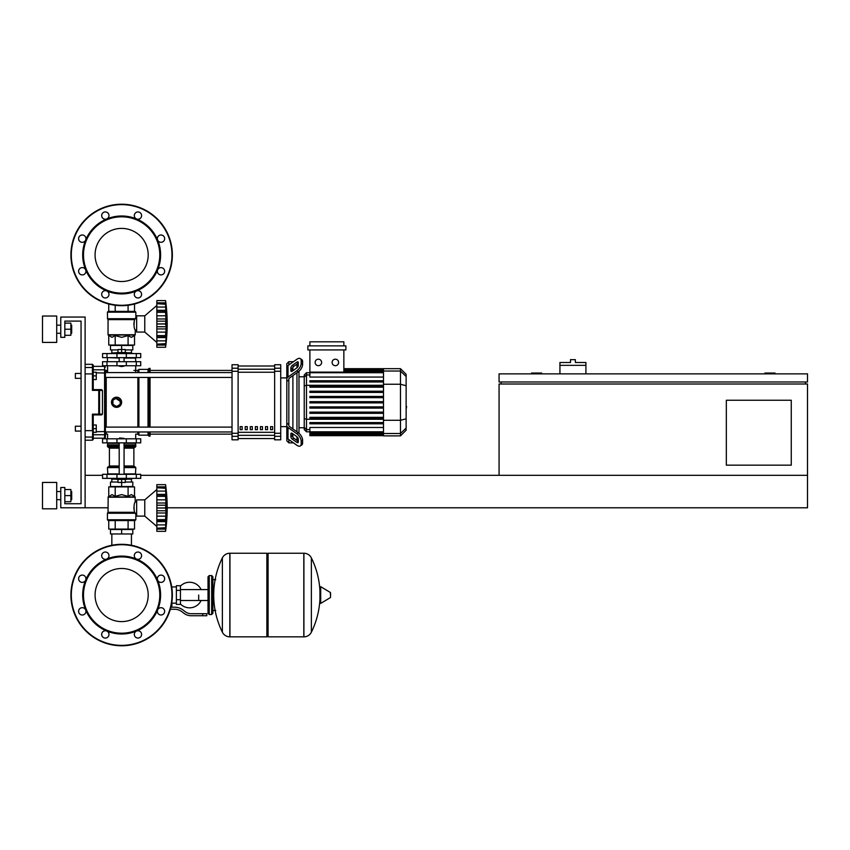 <?xml version="1.0" encoding="UTF-8"?>
<svg xmlns="http://www.w3.org/2000/svg" width="850" height="850" viewBox="0 0 850 850"><rect width="100%" height="100%" fill="white"/><g stroke="black" fill="none" stroke-linecap="round" stroke-linejoin="round"><path stroke-width="1.27" d="M791.265 465.173L726.336 465.173L726.336 400.244L791.265 400.244L791.265 465.173M805.471 381.979L805.471 384.009M501.096 381.979L501.096 384.009M499.067 381.979L807.5 381.979L807.5 373.862L499.067 373.862L499.067 381.979M807.5 475.32L499.067 475.32L499.067 384.009L807.5 384.009L807.5 507.79L167.195 507.79M775.03 373.862L775.03 373.054L764.883 373.054L764.883 373.862M541.673 373.862L541.673 373.054L531.537 373.054L531.537 373.862M85.117 475.32L102.563 475.32M140.718 475.32L499.067 475.32M85.117 507.79L60.764 507.79L60.764 487.496L64.823 487.496L64.823 503.731L81.058 503.731L81.058 321.109L64.823 321.109L64.823 337.344L60.764 337.344L60.764 317.05L85.117 317.05L85.117 507.79L108.046 507.79M585.916 365.341L559.938 365.341L559.938 362.504L570.488 362.504L570.488 359.656L575.365 359.656L575.365 362.504L585.916 362.504L585.916 373.862M559.938 373.862L559.938 365.341M111.839 533.97L111.839 545.275M131.442 533.97L131.442 545.275M75.374 426.222L75.374 431.088L75.374 426.222L81.058 426.222L81.058 378.324L75.374 378.324L75.374 373.458L81.058 373.458L81.058 321.109L64.823 321.109M96.273 428.655L96.273 425L93.234 425L93.234 432.31L96.273 432.31L96.273 428.655L93.234 428.655M75.374 373.458L75.374 378.324M96.273 375.891L96.273 372.236L93.234 372.236L93.234 379.546L96.273 379.546L96.273 375.891L93.234 375.891M198.688 595.043L198.688 600.504L198.688 595.043M180.434 603.989A12.782 12.782 0 0 0 201.121 600.504M201.121 589.592A12.782 12.782 0 0 0 180.434 586.096M176.375 603.16L171.902 603.16L171.902 607.219M176.375 590.378L176.375 604.382L180.434 604.382L180.434 585.714L176.375 585.714L176.375 590.378L180.434 590.378M176.375 586.925L171.711 586.925M169.766 611.076L170.191 609.747M202.746 615.74L206.805 615.74L206.805 613.711L202.746 613.711L202.746 615.74L191.25 615.74A12.176 12.176 0 0 1 183.643 613.073L182.197 611.915A12.176 12.176 0 0 0 174.59 609.248L170.34 609.248M170.882 607.219L174.59 607.219A14.206 14.206 0 0 1 183.462 610.332L184.917 611.49A10.147 10.147 0 0 0 191.25 613.711L202.746 613.711M163.285 608.494L163.997 609.248M176.375 599.718L180.434 599.718M303.801 636.841L303.801 553.244L303.907 636.841A8.319 8.319 0 0 0 311.366 632.209L311.366 557.887A8.319 8.319 0 0 0 303.907 553.244L268.09 553.244L268.09 636.841L303.801 636.841M319.94 595.043L319.94 587.116L320.705 586.681L320.705 603.415L319.94 602.979L319.94 595.043M330.586 595.043L330.586 592.896L330.586 595.043M222.371 557.887A8.319 8.319 0 0 1 229.84 553.244L266.868 553.244L266.868 636.841L229.946 636.841L229.946 553.244L229.84 636.841A8.319 8.319 0 0 1 222.371 632.209L222.371 557.887A84.012 84.012 0 0 0 222.371 632.209M211.682 575.567L209.249 575.567L209.249 614.529L211.682 614.529L211.682 575.567L212.893 576.778L212.893 579.626L215.741 579.626M215.741 610.47L212.893 610.47L212.893 613.307L212.893 576.778M140.718 442.861L102.563 442.861L102.563 438.802L140.718 438.802L140.718 442.861L140.718 438.802M121.635 568.48A26.562 26.562 0 0 1 148.197 595.043A26.562 26.562 0 0 1 121.635 621.605A26.562 26.562 0 0 1 95.073 595.043A26.562 26.562 0 0 1 121.635 568.48M121.635 645.777A50.734 50.734 0 0 1 70.911 595.043A50.734 50.734 0 0 1 121.635 544.319A50.734 50.734 0 0 1 172.369 595.043A50.734 50.734 0 0 1 121.635 645.777A50.734 50.734 0 0 1 70.911 595.043A50.734 50.734 0 0 1 121.635 544.319M106.728 559.056A38.962 38.962 0 0 1 136.553 559.056A3.655 3.655 0 0 1 135.363 553.095A3.655 3.655 0 0 1 140.526 553.095A3.655 3.655 0 0 1 136.553 559.056A38.962 38.962 0 0 1 157.633 580.136A3.655 3.655 0 0 1 161.011 575.089A3.655 3.655 0 0 1 164.656 578.733A3.655 3.655 0 0 1 157.633 580.136A38.962 38.962 0 0 1 157.633 609.949A3.655 3.655 0 0 1 163.593 608.77A3.655 3.655 0 0 1 163.593 613.934A3.655 3.655 0 0 1 157.633 609.949A38.962 38.962 0 0 1 136.553 631.04A3.655 3.655 0 0 1 141.599 634.419A3.655 3.655 0 0 1 137.944 638.063A3.655 3.655 0 0 1 136.553 631.04A38.962 38.962 0 0 1 85.648 580.136A38.962 38.962 0 0 1 106.728 559.056A3.655 3.655 0 0 1 101.681 555.677A3.655 3.655 0 0 1 105.326 552.022A3.655 3.655 0 0 1 106.728 559.056L106.728 559.056M121.635 633.197A38.144 38.144 0 0 1 83.491 595.043A38.144 38.144 0 0 1 121.635 556.899A38.144 38.144 0 0 1 159.789 595.043A38.144 38.144 0 0 1 121.635 633.197M107.918 637.001A3.655 3.655 0 0 1 102.744 637.001A3.655 3.655 0 0 1 106.728 631.04A3.655 3.655 0 0 1 107.918 637.001M82.269 615.007A3.655 3.655 0 0 1 78.614 611.352A3.655 3.655 0 0 1 85.648 609.949A3.655 3.655 0 0 1 82.269 615.007M79.688 581.326A3.655 3.655 0 0 1 79.688 576.151A3.655 3.655 0 0 1 85.648 580.136A3.655 3.655 0 0 1 79.688 581.326M121.635 228.395A26.562 26.562 0 0 0 95.073 254.958A26.562 26.562 0 0 0 121.635 281.52A26.562 26.562 0 0 0 148.197 254.958A26.562 26.562 0 0 0 121.635 228.395M172.369 254.958A50.734 50.734 0 0 0 121.635 204.223A50.734 50.734 0 0 0 70.911 254.958A50.734 50.734 0 0 0 121.635 305.681A50.734 50.734 0 0 0 172.369 254.958M121.635 293.919A38.962 38.962 0 0 0 136.553 218.96A38.962 38.962 0 0 0 106.728 218.96A3.655 3.655 0 0 0 107.918 212.999A3.655 3.655 0 0 0 102.744 212.999A3.655 3.655 0 0 0 106.728 218.96L106.728 218.96A38.962 38.962 0 0 0 85.648 240.051A3.655 3.655 0 0 0 82.269 234.993A3.655 3.655 0 0 0 78.614 238.648A3.655 3.655 0 0 0 85.648 240.051A38.962 38.962 0 0 0 85.648 269.864A3.655 3.655 0 0 0 79.688 268.674A3.655 3.655 0 0 0 79.688 273.849A3.655 3.655 0 0 0 85.648 269.864L85.648 269.864A38.962 38.962 0 0 0 106.728 290.944A3.655 3.655 0 0 0 101.681 294.323A3.655 3.655 0 0 0 105.326 297.978A3.655 3.655 0 0 0 106.728 290.944L106.728 290.944A38.962 38.962 0 0 0 121.635 293.919M121.635 293.101A38.144 38.144 0 0 0 159.789 254.958A38.144 38.144 0 0 0 121.635 216.803A38.144 38.144 0 0 0 83.491 254.958A38.144 38.144 0 0 0 121.635 293.101M136.553 290.944A3.655 3.655 0 0 0 135.363 296.905A3.655 3.655 0 0 0 140.526 296.905A3.655 3.655 0 0 0 136.553 290.944A3.655 3.655 0 0 1 136.553 290.944M157.633 269.864A3.655 3.655 0 0 0 161.011 274.911A3.655 3.655 0 0 0 164.656 271.267A3.655 3.655 0 0 0 157.633 269.864L157.633 269.864M157.633 240.051A3.655 3.655 0 0 0 163.593 241.23A3.655 3.655 0 0 0 163.593 236.066A3.655 3.655 0 0 0 157.633 240.051A3.655 3.655 0 0 1 157.633 240.04A3.655 3.655 0 0 0 157.633 240.051M136.553 218.96A3.655 3.655 0 0 0 141.599 215.581A3.655 3.655 0 0 0 137.944 211.937A3.655 3.655 0 0 0 136.553 218.96A3.655 3.655 0 0 1 136.542 218.96M119.202 438.388L124.068 438.388L119.606 437.984L119.202 438.802M116.769 478.369L116.769 479.379L126.512 479.379L126.512 478.369M121.635 479.379L121.635 482.428L117.991 482.428L117.991 479.379M117.991 482.024L110.479 482.024L110.479 486.487L121.635 486.487L121.635 482.428L125.29 482.428L125.29 479.379M144.766 516.109L144.766 499.874L156.846 489.526L144.766 499.874L156.846 489.526L144.766 499.874L136.659 499.874L136.659 516.109L144.766 516.109L156.846 526.458M165.569 507.96L156.846 507.96L156.846 503.009L166.09 503.009L165.569 531.324L166.09 526.617L165.569 531.324L166.09 526.617L165.569 531.324L156.846 531.324L156.846 528.222L165.846 527.68M165.569 496.294L156.846 496.294L156.846 494.36L166.09 494.36L165.75 505.495M156.846 503.009L156.846 496.358L165.569 496.358L165.58 497.059M165.846 488.304L156.846 487.762L156.846 484.659L165.569 484.659L166.09 489.377L165.569 487.762L165.846 495.019L156.846 494.891M156.846 494.36L156.846 487.804L165.569 487.804M166.09 489.377L165.846 486.869L166.069 489.43M165.824 486.71L165.729 485.977L165.824 486.71M156.846 491.087L165.846 491.087L165.846 495.019M156.846 499.842L165.846 499.842L166.016 501.288L165.612 497.622M166.016 511.562L165.846 510.776L166.016 511.562M166.016 514.696L166.058 514.027L166.016 514.696M166.016 523.175L165.846 524.896L166.09 521.624L165.846 524.896L166.09 521.624L165.846 524.896L156.846 524.896L156.846 521.624L166.09 521.624L166.058 522.516M165.569 528.179L156.846 528.179L156.846 524.896M156.846 520.965L165.846 520.965L166.09 521.624M156.846 521.624L156.846 519.69L165.569 519.69L165.846 520.965M156.846 507.96L165.569 508.034L165.58 508.778M165.569 519.626L156.846 519.69M156.846 531.324L165.569 531.324A168.534 168.534 0 0 0 165.569 484.659L156.846 484.659M156.846 519.626L156.846 512.986L166.09 512.986M156.846 512.986L156.846 508.034M110.479 533.97L132.802 533.97L132.802 529.508L110.479 529.508L110.479 533.97M121.635 533.97L121.635 529.508M131.442 482.024L131.442 479.177M111.839 482.024L111.839 479.177M126.512 479.177L131.58 479.177L131.782 478.369M116.769 479.177L111.69 479.177L111.488 478.369M131.782 478.975L126.512 478.975M116.769 478.975L111.488 478.975M125.29 482.024L132.802 482.024L132.802 486.487L121.635 486.487M136.298 474.311L102.563 474.311L102.563 478.369L140.718 478.369L140.718 474.311L136.298 474.311L136.298 478.369M135.033 520.572L108.248 520.572L107.429 519.764L135.841 519.764L135.033 520.572L135.841 519.764L135.033 520.572L135.841 519.764L135.033 520.572L135.841 519.764L135.841 514.08L136.659 514.08M136.659 501.904L135.235 501.904C133.939 503.487 133.705 506.951 134.534 512.284L133.801 507.769M135.841 514.08L134.534 512.284L108.046 512.284L108.162 496.921L135.118 496.921L135.235 501.904M135.501 513.23L107.429 513.23L107.429 519.764L108.248 520.572M134.523 496.326L135.235 497.207L108.046 497.207L111.977 494.604L115.196 496.326L121.635 494.604L128.084 496.326L131.304 494.604L134.523 496.326L134.523 486.891L128.084 486.891L128.084 496.326M107.929 512.571L135.267 512.943L107.429 513.23L108.046 512.284M108.747 496.326L108.747 486.891L128.084 486.891M115.196 486.891L115.196 496.326M134.523 520.572L134.523 529.093L108.747 529.093L108.747 520.572M128.084 520.572L128.084 529.093M115.196 520.572L115.196 529.093M135.437 474.311L135.841 467.617L124.068 467.617M107.844 474.311L107.429 467.617L108.248 466.799L119.202 466.799M124.068 465.991L133.875 465.991L133.875 448.131L124.068 448.131M119.202 465.991L109.406 465.991L109.406 448.131L108.588 447.323M119.202 447.323L108.248 447.323L107.429 446.505L107.844 442.861M124.068 446.505L135.841 446.505L135.437 442.861M135.841 443.264L124.068 443.264M119.202 443.264L107.429 443.264M135.841 444.89L124.068 444.89M119.202 444.89L107.429 444.89M135.639 445.092L124.068 445.092M119.202 445.092L107.642 445.092M135.841 445.294L124.068 445.294M119.202 445.294L107.429 445.294M135.033 447.323L135.841 446.505L135.033 447.323L135.841 446.505L135.033 447.323L135.841 446.505L135.033 447.323L124.068 447.323M135.033 466.799L135.841 467.617L135.033 466.799L135.841 467.617L135.033 466.799L135.841 467.617L135.033 466.799L124.068 466.799M135.841 473.907L124.068 473.907M119.202 473.907L107.429 473.907M165.612 506.674L165.58 507.206M156.846 486.869L165.846 486.869L165.952 487.847M156.846 516.152L165.846 516.152L165.644 517.82M165.612 518.362L165.58 518.925M165.846 491.087L166.09 494.36L165.846 491.087M165.846 499.842L165.644 498.174M156.846 505.208L165.846 505.208L166.09 503.009M166.09 526.617L165.846 529.114L156.846 529.114M121.635 366.562L119.202 366.159L124.068 366.159L121.635 366.562M116.769 353.568L116.769 352.559L126.512 352.559L126.512 353.568M121.635 352.559L121.635 349.509L117.991 349.509L117.991 352.559M125.29 349.924L132.802 349.924L132.802 345.461L121.635 345.461L121.635 349.509L125.29 349.509L125.29 352.559M156.846 342.412L144.766 332.063L136.659 332.063L136.659 315.828L144.766 315.828L144.766 332.063M156.846 305.479L144.766 315.828M166.016 330.65L166.058 329.981L166.016 330.65M166.016 339.129L165.569 347.278L166.09 342.571L165.569 347.278L166.09 342.571L165.569 347.278L156.846 347.278L156.846 344.176L165.846 343.634M156.846 345.068L165.846 345.068L166.058 343.071M165.569 344.133L156.846 344.133L156.846 337.578L166.09 337.578L166.058 338.47M165.569 335.644L166.09 337.578L165.846 336.919L156.846 337.046L156.846 335.644L165.569 335.644L156.846 335.58L156.846 328.939L166.09 328.939L165.569 335.58M156.846 336.919L156.846 337.578M165.569 323.914L156.846 323.914L156.846 318.962L166.09 318.962L166.09 328.939M156.846 328.939L156.846 323.988L165.569 323.988L165.58 324.732M165.569 312.248L156.846 312.248L156.846 310.314L166.09 310.314L165.75 321.449M156.846 318.962L156.846 312.311L165.569 312.311L165.58 313.013M165.846 304.257L156.846 303.716L156.846 300.613L165.569 300.613L166.09 305.331L165.569 303.716L165.846 310.973L156.846 310.845M156.846 310.314L156.846 303.758L165.569 303.758M156.846 302.823L165.846 302.823L166.069 305.384L165.952 303.801M165.824 302.664L165.729 301.931L165.824 302.664M166.058 309.421L165.952 308.082M165.846 310.973L166.09 310.314M156.846 315.796L165.846 315.796L166.016 317.241L165.612 313.576M156.846 300.613L165.569 300.613L156.846 300.613M156.846 347.278L165.569 347.278A168.534 168.534 0 0 0 165.569 300.613M131.442 349.924L131.442 352.761M111.839 349.924L111.839 352.761M126.512 352.761L131.58 352.761L131.782 353.568M116.769 352.962L111.488 352.962L116.769 352.761M126.512 352.962L131.782 352.962M111.488 352.962L111.488 353.568M117.991 349.924L110.479 349.924L110.479 345.461L121.635 345.461M136.298 357.627L140.718 357.627L140.718 353.568L102.563 353.568L102.563 357.627L136.298 357.627L136.298 353.568M121.635 311.366L135.033 311.366L135.841 312.173L107.429 312.173L108.248 311.366L121.635 311.366M136.659 330.034L135.235 330.034C133.939 328.461 133.705 324.998 134.534 319.653L135.841 317.858L135.841 312.173L135.033 311.366M136.659 317.858L135.841 317.858M135.267 318.994L107.557 318.994L107.429 312.173L108.248 311.366M134.523 335.612L135.118 335.027L108.162 335.027L111.977 337.344L115.196 335.612L121.635 337.344L128.084 335.612L131.304 337.344L134.523 335.612L134.523 345.047L128.084 345.047L128.084 335.612M133.801 324.169L134.534 319.653L108.046 319.653L108.046 334.741L135.235 334.741L135.235 330.034M128.084 345.047L108.747 345.047L108.747 335.612M115.196 345.047L115.196 335.612M128.084 311.366L128.084 305.277M134.523 311.366L134.523 304.024M108.747 311.366L108.747 304.024M115.196 311.366L115.196 305.277M135.437 357.627L135.841 361.686M107.844 357.627L119.202 358.041M124.068 358.041L135.841 358.041M107.429 358.041L107.429 361.686M156.846 340.85L165.846 340.85L166.09 337.578M156.846 332.106L165.846 332.106L165.644 333.763M165.612 334.316L165.58 334.879M165.612 322.628L165.58 323.159M166.016 308.763L165.846 307.041L156.846 307.041M156.846 321.162L165.846 321.162L166.09 318.962M165.846 315.796L165.644 314.128M136.298 361.686L102.563 361.686L102.563 365.744L140.718 365.744L140.718 361.686L136.298 361.686L136.298 365.744M406.13 398.066L406.13 406.481M406.619 406.481L406.13 409.392M288.841 364.969L288.841 361.686L293.473 361.686M288.841 424.649L288.841 425.478A2.029 1.434 0 0 0 289.436 426.487L298.297 432.756L296.852 433.766L288.001 427.507A4.059 2.869 180 0 1 286.811 425.478L286.811 423.183L288.841 424.649L288.841 379.897L286.811 381.363L286.811 379.068A4.059 2.869 0 0 1 288.001 377.039L296.852 370.781L298.297 371.79L289.436 378.059A2.029 1.434 180 0 0 288.841 379.068L288.841 379.897M280.723 426.626L286.811 426.626L286.811 440.831L288.841 442.861L288.841 439.578M288.841 442.861L293.473 442.861M292.899 437.283L292.899 433.84L292.899 437.283M292.899 428.942L292.899 375.604L292.899 428.942M292.899 370.706L292.899 367.264L292.899 370.706M290.87 370.706L290.87 367.837A2.029 1.009 125.3 0 1 292.304 365.383L296.852 362.174A2.029 1.009 125.3 0 1 298.031 361.951A2.029 1.009 125.3 0 1 298.297 362.589L298.297 365.457A2.029 1.009 125.3 0 1 296.852 367.912L292.304 371.131A2.029 1.009 125.3 0 1 291.136 371.344A2.029 1.009 125.3 0 1 290.87 370.706L291.826 371.386M296.852 362.174L298.297 363.184L293.739 366.403A2.029 1.009 -54.7 0 0 292.304 368.847L292.304 371.131M290.87 436.709L290.87 433.84A2.029 1.009 54.7 0 1 291.136 433.203A2.029 1.009 54.7 0 1 292.304 433.415L292.304 435.699A2.029 1.009 -125.3 0 0 293.739 438.143L298.297 441.362L296.852 442.372L292.304 439.163A2.029 1.009 54.7 0 1 290.87 436.709L292.304 435.699M292.304 433.415L296.852 436.634A2.029 1.009 54.7 0 1 298.297 439.089L298.297 441.957A2.029 1.009 54.7 0 1 298.031 442.595A2.029 1.009 54.7 0 1 296.852 442.372M298.297 371.79A6.088 3.039 -54.7 0 0 302.6 364.448L302.6 361.579A6.088 3.039 -54.7 0 0 301.803 359.646L300.369 358.636A6.088 3.039 125.3 0 0 296.852 359.295L288.001 365.564A4.059 2.869 180 0 0 286.811 367.593L286.811 379.068M302.6 364.448L301.166 363.428A6.088 3.039 125.3 0 1 296.852 370.781M301.166 363.428L301.166 360.559L302.6 361.579M300.369 358.636A6.088 3.039 125.3 0 1 301.166 360.559M286.811 425.478L286.811 436.953A4.059 2.869 0 0 0 288.001 438.983L296.852 445.251A6.088 3.039 54.7 0 0 300.369 445.91L301.803 444.901A6.088 3.039 -125.3 0 0 302.6 442.967L302.6 440.098A6.088 3.039 -125.3 0 0 298.297 432.756M302.6 442.967L301.166 443.987A6.088 3.039 54.7 0 1 300.369 445.91M301.166 443.987L301.166 441.118L302.6 440.098M296.852 433.766A6.088 3.039 54.7 0 1 301.166 441.118M288.841 361.686L286.811 363.715L286.811 377.921L286.811 369.877M280.723 377.921L286.811 377.921L286.811 426.626M304.226 427.763L298.987 427.763M304.226 376.784L298.987 376.784M296.958 364.129L296.958 367.837M296.958 372.736L296.958 431.811M296.958 436.709L296.958 440.417M335.357 359.189A3.251 3.251 0 0 1 338.608 362.44A3.251 3.251 0 0 1 335.357 365.691A3.251 3.251 0 0 1 332.116 362.44A3.251 3.251 0 0 1 335.357 359.189M318.378 359.189A3.251 3.251 0 0 1 321.619 362.44A3.251 3.251 0 0 1 318.378 365.691A3.251 3.251 0 0 1 315.127 362.44A3.251 3.251 0 0 1 318.378 359.189M307.859 345.865L307.859 349.924L345.886 349.924L345.886 345.865L307.859 345.865M383.488 377.06L309.889 377.06L309.889 349.924M343.857 349.924L343.857 372.13M309.889 345.865L309.889 341.806L343.857 341.806L343.857 345.865M306.489 372.725L304.226 374.988L304.226 429.558L306.489 431.821L306.489 372.725L383.488 372.736M298.987 433.298L298.987 371.248M309.889 435.678L383.488 435.678L309.889 435.678L309.889 431.811L306.489 431.821M400.467 368.666L400.467 435.88L406.13 430.217L406.13 374.329L400.467 368.666L383.488 368.666L383.488 435.678M309.889 412.123L383.488 412.123L309.889 412.123L309.889 413.334L383.488 413.334M309.889 406.895L383.488 406.895L309.889 406.895L309.889 408.106L383.488 408.106M309.889 422.578L383.488 422.578L309.889 422.578L309.889 423.789L383.488 423.789M309.889 417.35L383.488 417.35L309.889 417.35L309.889 418.561L383.488 418.561M383.488 431.811L309.889 431.811L309.889 427.486L383.488 427.486M383.488 402.879L309.889 402.879L309.889 401.668L383.488 401.668M383.488 391.212L309.889 391.212L309.889 392.424L383.488 392.424M383.488 396.44L309.889 396.44L309.889 397.651L383.488 397.651M383.488 380.757L309.889 380.757L309.889 381.969L383.488 381.969M383.488 385.985L309.889 385.985L309.889 387.196L383.488 387.196M270.576 426.626L272.606 426.626L272.606 429.664L270.576 429.664L270.576 426.626M265.508 426.626L267.538 426.626L267.538 429.664L265.508 429.664L265.508 426.626M260.429 426.626L262.459 426.626L262.459 429.664L260.429 429.664L260.429 426.626M255.361 426.626L257.391 426.626L257.391 429.664L255.361 429.664L255.361 426.626M250.282 426.626L252.312 426.626L252.312 429.664L250.282 429.664L250.282 426.626M245.214 426.626L247.244 426.626L247.244 429.664L245.214 429.664L245.214 426.626M240.146 426.626L242.176 426.626L242.176 429.664L240.146 429.664L240.146 426.626M274.635 365.999L238.117 365.999L274.635 365.989M238.117 438.547L274.635 438.547L238.117 438.558M238.117 371.269L238.117 364.735L232.029 364.735L232.029 439.811L238.117 439.811L238.117 371.269L232.029 371.269M274.635 371.269L280.723 371.269L280.723 364.735L274.635 364.735L274.635 439.811L280.723 439.811L280.723 433.277L274.635 433.277M280.723 371.269L280.723 433.277M105.4 402.273L105.4 377.442L105.4 427.104L105.4 377.442L232.029 377.442M106.218 372.576L106.218 370.419A0.807 0.807 0 0 0 105.4 371.227L105.4 372.576L232.029 372.576M242.176 429.664L242.176 426.626M240.146 429.537L242.176 429.537M150.046 377.442L150.046 427.104M150.046 431.97L150.046 436.156L149.037 436.156L149.037 431.97M149.037 377.442L149.037 427.104M148.017 377.442L148.017 427.104M148.017 431.97L148.017 435.147L149.037 436.156M138.89 377.442L138.89 427.104M138.89 431.97L138.89 435.147L148.017 435.147M137.87 377.442L137.87 427.104M137.87 431.97L137.87 434.127L138.89 435.147M121.252 404.217L116.567 407.341L114.623 406.959M112.976 405.864L111.488 402.273A5.068 5.068 0 0 1 116.567 397.205A5.068 5.068 0 0 1 121.635 402.273A5.068 5.068 0 0 1 116.567 407.341A5.068 5.068 0 0 1 111.488 402.273M107.578 438.802L107.578 434.127L106.218 434.127A0.807 0.807 0 0 1 105.4 433.319L105.4 431.97L105.4 433.319A0.807 0.807 0 0 0 106.218 434.127A0.807 0.807 0 0 1 105.4 433.319L105.4 431.97L105.4 433.319A0.807 0.807 0 0 0 106.218 434.127A0.807 0.807 0 0 1 105.4 433.319L105.4 431.97L105.4 433.319A0.807 0.807 0 0 0 106.218 434.127L106.218 431.97M107.578 370.419L106.218 370.419A0.807 0.807 0 0 0 105.4 371.227A0.807 0.807 0 0 1 106.218 370.419A0.807 0.807 0 0 0 105.4 371.227A0.807 0.807 0 0 1 106.218 370.419A0.807 0.807 0 0 0 105.4 371.227L105.4 370.611A0.807 0.786 180 0 0 104.593 369.814L104.593 438.186L105.4 437.378L105.4 370.611M111.881 400.329L112.976 398.682M114.623 397.587L121.635 402.273M116.567 406.491L112.912 404.377L112.912 400.169L116.567 398.055L120.222 400.169L120.222 404.377L116.567 406.491M133.875 370.419L137.87 370.419L137.87 372.576M137.87 370.419L138.89 369.399L138.89 372.576M138.89 369.399L148.017 369.399L148.017 372.576M148.017 369.399L149.037 368.39L149.037 372.576M149.037 368.39L150.046 368.39L150.046 372.576M105.4 377.442L105.4 427.104L105.4 377.442M232.029 431.97L105.4 431.97L105.4 433.319M93.234 374.064L92.416 373.904L92.416 390.373L93.234 389.629L93.234 365.139L93.234 366.361L93.234 365.139L93.234 366.361L93.234 365.139L93.234 366.361L104.593 366.361L104.593 369.814L93.234 369.814L93.234 366.361M102.468 390.437L102.468 414.109L92.416 414.173L93.224 414.917L98.749 414.917A0.807 0.797 -90 0 0 99.546 414.109L99.546 390.437L102.468 390.437L101.66 389.629L98.749 389.629L99.546 390.437A0.807 0.797 -90 0 0 98.749 389.629L93.224 389.629L93.234 379.546M102.468 414.109L101.66 414.917L98.749 414.917L101.66 414.917M93.224 389.629L92.416 390.373L93.224 389.629L92.416 390.373L93.224 389.629L92.416 390.373L93.224 389.629L92.416 390.373L93.224 389.629L92.416 390.373L93.224 389.629L92.416 390.373L98.749 390.373L98.749 414.917M93.234 425L93.234 414.917L92.416 414.173L93.234 414.917L92.416 440.215L93.234 439.408L93.234 430.483M93.234 372.236L93.234 369.814M85.117 440.215L92.416 440.215L93.234 438.186L104.593 438.186L105.4 437.378L105.4 433.936A0.807 0.786 180 0 1 104.593 434.733L93.234 434.733M85.117 430.642L92.416 430.642L92.416 414.173L93.224 414.917M93.234 439.408L93.234 438.186L92.416 440.215L93.234 439.408M105.4 437.378L105.4 431.97L105.4 437.378L105.4 431.97L105.4 437.378L104.593 438.186L105.4 437.378M71.676 333.285L71.676 325.168L71.676 333.285L70.869 333.285M56.706 329.226L56.706 342.412L42.5 342.412L42.5 316.03L56.706 316.03L56.706 329.226M71.676 499.672L71.676 491.555L71.676 499.672L70.869 499.672M56.706 495.614L56.706 508.81L42.5 508.81L42.5 482.428L56.706 482.428L56.706 495.614M64.823 501.702L70.869 501.702L70.869 489.526L64.823 489.526M64.823 495.614L70.869 495.614M64.823 335.314L70.869 335.314L70.869 323.138L64.823 323.138M64.823 329.226L70.869 329.226M64.823 503.731L81.058 503.731L64.823 503.731L81.058 503.731L64.823 503.731L81.058 503.731L81.058 431.088L75.374 431.088M81.058 503.731L81.058 431.088L81.058 503.731M81.058 426.222L81.058 378.324L81.058 426.222M81.058 373.458L81.058 321.109L81.058 373.458M303.907 636.841L303.907 553.244M330.586 597.189L330.342 592.461L320.705 586.681M229.84 553.244L229.84 636.841M136.298 442.861L136.298 438.802M106.983 442.861L106.983 438.802M116.96 442.861L116.96 438.802M126.321 442.861L126.321 438.802M171.966 595.043A50.32 50.32 0 0 1 121.635 645.373A50.32 50.32 0 0 1 71.315 595.043A50.32 50.32 0 0 1 121.635 544.722A50.32 50.32 0 0 1 171.966 595.043M121.635 305.277A50.32 50.32 0 0 0 171.966 254.958A50.32 50.32 0 0 0 121.635 204.627A50.32 50.32 0 0 0 71.315 254.958A50.32 50.32 0 0 0 121.635 305.277M156.846 510.776L165.846 510.776M106.983 474.311L106.983 478.369M116.96 474.311L116.96 478.369M126.321 474.311L126.321 478.369M119.202 467.617L107.429 467.617L108.248 466.799M119.202 446.505L107.429 446.505L108.248 447.323M119.202 448.131L109.406 448.131M156.846 326.729L165.846 326.729M126.321 357.627L126.321 353.568M116.96 357.627L116.96 353.568M106.983 357.627L106.983 353.568M134.757 319.366L107.929 319.366L107.429 318.707L135.501 318.707M106.983 361.686L106.983 365.744M116.96 361.686L116.96 365.744M126.321 361.686L126.321 365.744M292.304 368.847L290.87 367.837M293.739 366.403L292.304 365.383M291.826 433.16L290.87 433.84M293.739 438.143L292.304 439.163M288.001 377.039L288.001 365.564M288.001 438.983L288.001 427.507M383.488 370.069L343.857 370.069M383.488 371.078L343.857 371.078M309.889 374.956L306.489 374.956L304.226 377.145M383.488 385.294L306.489 385.294L304.226 385.879M309.889 429.59L306.489 429.59L304.226 427.401M304.226 418.668L306.489 419.252L383.488 419.252M383.488 434.478L309.889 434.478M383.488 433.468L309.889 433.468M406.13 376.507L400.467 371.036L383.488 371.036M383.488 384.253L400.467 384.253L406.13 385.709M383.488 420.293L400.467 420.293L406.13 418.837M383.488 433.511L400.467 433.511L406.13 428.039M274.635 369.208L238.117 369.208M274.635 432.31L238.117 432.31M238.117 435.338L274.635 435.338M238.117 372.236L274.635 372.236M238.117 368.209L232.029 368.209M280.723 368.209L274.635 368.209M238.117 433.277L232.029 433.277M232.029 436.337L238.117 436.337M274.635 436.337L280.723 436.337M106.218 427.104L106.218 377.442M93.234 436.252A0.807 0.807 180 0 1 92.416 437.059L85.117 437.059M93.234 368.294A0.807 0.807 180 0 0 92.416 367.487L92.416 373.904L85.117 373.904M85.117 364.331L92.416 364.331L92.416 367.487L85.117 367.487M105.4 431.534L96.273 431.726M105.4 373.012L96.273 372.821M208.027 600.504L180.434 600.504M208.027 589.592L180.434 589.592M311.366 632.209A84.012 84.012 0 0 0 319.94 599.176M319.94 590.92A84.012 84.012 0 0 0 311.366 557.887M330.342 597.624L320.705 603.415M266.868 554.466L268.09 553.244M266.868 635.63L268.09 636.841M209.249 578L208.027 576.778L208.027 613.307L209.249 614.529M209.249 575.567L208.027 576.778M211.682 614.529L212.893 613.307M209.249 612.085L208.027 613.307M135.702 438.802L135.702 434.127L137.87 434.127M119.202 442.861L119.202 474.311M124.068 474.311L124.068 442.861M156.846 487.401L165.612 487.401M156.846 528.594L165.612 528.594M133.875 465.991L134.683 466.799M133.875 448.131L134.683 447.323M109.406 465.991L108.588 466.799M124.068 357.627L124.068 361.686M119.202 357.627L119.202 361.686M156.846 344.547L165.612 344.547M156.846 303.354L165.612 303.354M135.702 365.744L135.702 372.576M107.578 365.744L107.578 372.576M383.488 368.666L343.857 368.666M343.857 368.868L383.488 368.868M343.857 369.463L383.488 369.463M343.857 370.473L383.488 370.473M309.889 372.13L383.488 372.13M383.488 435.083L309.889 435.083M383.488 432.416L309.889 432.416M383.488 434.074L309.889 434.074M400.467 435.88L383.488 435.88M150.046 434.127L232.029 434.127M150.046 370.419L232.029 370.419M232.029 427.104L105.4 427.104M92.416 364.331L93.234 365.139L92.416 364.331M104.593 366.361L105.4 367.168L104.593 366.361M56.706 333.285L60.764 333.285M56.706 499.672L60.764 499.672M56.706 491.555L60.764 491.555M70.869 491.555L71.676 491.555M56.706 325.168L60.764 325.168M70.869 325.168L71.676 325.168"/></g></svg>
